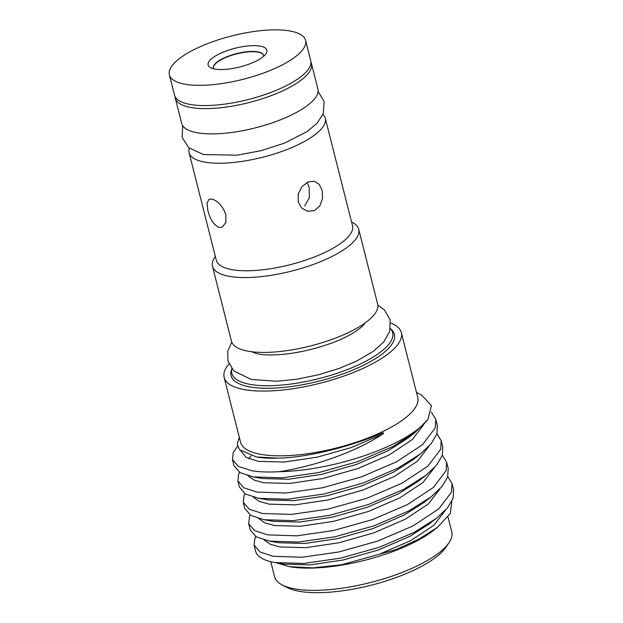 <?xml version="1.0" encoding="UTF-8"?>
<svg xmlns="http://www.w3.org/2000/svg" width="623" height="623" viewBox="0 0 623 623"><rect width="100%" height="100%" fill="white"/><g stroke="black" fill="none" stroke-linecap="round" stroke-linejoin="round"><path stroke-width="0.93" d="M263.622 55.439A25.878 8.263 -14.2 0 0 258.732 52.285A25.878 8.263 -14.2 0 0 229.887 55.914A25.878 8.263 -14.2 0 0 213.463 68.133M213.899 68.88A30.278 9.664 165.8 0 1 210.644 67.751A30.278 9.664 165.8 0 1 222.52 52.425A30.278 9.664 165.8 0 1 261.076 46.328A30.278 9.664 165.8 0 1 265.928 53.765A30.278 9.664 165.8 0 1 243.032 66.108A30.278 9.664 165.8 0 1 213.899 68.88M263.661 56.249A25.878 8.263 -14.2 0 0 263.591 55.299A25.878 8.263 -14.2 0 0 258.67 52.013A25.878 8.263 -14.2 0 0 229.614 55.712A25.878 8.263 -14.2 0 0 213.424 68A25.878 8.263 -14.2 0 0 213.814 68.857M169.386 74.838L174.502 95.07A70.251 22.428 -14.2 0 0 187.889 103.994A70.251 22.428 -14.2 0 0 266.761 93.948A70.251 22.428 -14.2 0 0 310.706 60.602L305.589 40.37A70.251 22.428 -14.2 0 0 292.203 31.446A70.251 22.428 -14.2 0 0 213.339 41.492A70.251 22.428 -14.2 0 0 169.386 74.838A70.251 22.428 -14.2 0 0 182.765 83.762A70.251 22.428 -14.2 0 0 261.637 73.716A70.251 22.428 -14.2 0 0 305.589 40.37M310.924 62.16A70.251 22.428 165.8 0 1 311.477 63.639A70.251 22.428 165.8 0 1 267.524 96.986A70.251 22.428 165.8 0 1 188.652 107.031A70.251 22.428 165.8 0 1 175.273 98.099A70.251 22.428 165.8 0 1 175.055 96.542M311.477 63.639L317.878 88.925A70.251 22.428 165.8 0 1 273.925 122.272A70.251 22.428 165.8 0 1 195.054 132.317A70.251 22.428 165.8 0 1 181.675 123.393L175.273 98.099M298.16 201.829L298.269 193.87L301.999 186.643L307.941 181.986L314.265 181.223L319.186 184.283L322.177 190.35L322.582 198.41L319.872 205.87L314.389 210.636L307.489 211.275L301.641 208.02L298.16 201.829M189.306 148.219A70.251 22.428 -14.2 0 0 189.096 152.728L216.306 260.258A70.251 22.428 -14.2 0 0 229.685 269.183A70.251 22.428 -14.2 0 0 308.556 259.137A70.251 22.428 -14.2 0 0 352.509 225.791L325.299 118.261A70.251 22.428 -14.2 0 0 322.963 114.398M189.096 152.728A70.251 22.428 -14.2 0 0 202.475 161.653A70.251 22.428 -14.2 0 0 281.347 151.607A70.251 22.428 -14.2 0 0 325.299 118.261M211.945 199.08C218.042 200.941 222.676 206.12 225.845 214.631L225.869 222.45L222.364 227.052L219.117 227.411C213.884 225.121 210.138 219.514 207.887 210.582L207 203.184L209.063 199.251L211.945 199.08M307.077 182.407L309.195 187.422L309.382 197.639L304.725 205.995M215.348 256.481L214.771 257.338A75.422 24.079 -14.2 0 0 212.49 266.278A75.422 24.079 -14.2 0 0 226.858 275.864A75.422 24.079 -14.2 0 0 311.539 265.079A75.422 24.079 -14.2 0 0 358.723 229.28A75.422 24.079 -14.2 0 0 352.462 222.497L351.551 222.022M231.849 368.761A82.96 26.485 -14.2 0 0 247.611 383.877A82.96 26.485 -14.2 0 0 346.964 369.712A82.96 26.485 -14.2 0 0 390.442 328.633M231.826 368.738L231.359 370.202A84.23 26.89 -14.2 0 0 247.129 386.369A84.23 26.89 -14.2 0 0 349.051 371.588A84.23 26.89 -14.2 0 0 391.556 329.668L390.45 328.601M228.945 363.918A91.386 29.172 -14.2 0 0 224.148 377.421L240.525 442.159A91.386 29.172 -14.2 0 0 257.938 453.778A91.386 29.172 -14.2 0 0 360.546 440.71A91.386 29.172 -14.2 0 0 417.721 397.326L401.337 332.589A91.386 29.172 -14.2 0 0 390.699 322.994M224.148 377.421A91.386 29.172 -14.2 0 0 241.553 389.04A91.386 29.172 -14.2 0 0 344.161 375.965A91.386 29.172 -14.2 0 0 401.337 332.589M237.573 446.239L233.306 452.454L232.41 459.455L238.414 466.401L251.637 470.684C258.966 471.977 268.038 472.32 278.855 471.72C311.64 467.024 354.542 452.726 382.382 434.262L383.636 433.406L383.09 432.712C352.166 446.029 308.767 457.617 277.726 458.139C269.603 458.403 262.548 458.03 256.567 457.017L239.481 449.666L237.246 443.997L239.294 437.307M270.771 561.673L274.572 576.696A91.386 29.172 -14.2 0 0 282.157 584.919L287.086 587.489A86.986 27.77 -14.2 0 0 296.431 590.721A86.986 27.77 -14.2 0 0 380.123 582.77A86.986 27.77 -14.2 0 0 445.881 547.306L448.996 542.703A91.386 29.172 -14.2 0 0 451.761 531.863L447.999 517.004M282.157 584.919A91.386 29.172 -14.2 0 0 291.977 588.314A91.386 29.172 -14.2 0 0 379.913 579.958A91.386 29.172 -14.2 0 0 448.996 542.703M276.487 562.803L289.337 566.665L312.878 567.903L341.77 564.718L395.924 549.595L419.38 538.887L437.587 527.237L450.328 513.43L451.839 501.305M255.757 536.551L254.971 538.077L254.075 545.07L255.57 550.989A103.496 33.042 -14.2 0 0 256.653 553.676C259.386 557.935 265.46 560.887 274.875 562.522L284.329 564.158L310.277 564.866L343.265 559.976L378.223 550.039L409.786 536.356L429.465 523.826L432.821 521.038M278.855 471.72A103.496 33.042 -14.2 0 0 427.962 419.388L415.035 432.51L392.755 446.605L357.657 461.659L318.774 472.553L282.149 477.833L253.304 476.922L239.987 472.623L233.983 465.677L232.41 459.455M254.075 545.07L260.079 552.017L273.302 556.3L302.171 557.235L338.865 551.955L377.748 541.06L412.847 526.007L438.771 508.882L451.527 492.092L452.041 483.596L447.789 476.572M446.621 462.188L448.194 468.41L447.68 476.906L442.034 486.477L431.28 496.726L409.007 510.821L373.901 525.874L335.018 536.769L298.394 542.049L269.463 541.122L256.232 536.839L250.236 529.885L248.655 523.67L254.659 530.617L267.89 534.9L296.75 535.835L333.445 530.547L372.328 519.652L407.434 504.599L433.359 487.474L446.107 470.684L446.621 462.188L442.377 455.172M250.337 515.143L249.55 516.669L248.655 523.67M441.209 440.78L442.782 447.003L442.268 455.499L436.622 465.07L425.867 475.326L403.587 489.413L368.489 504.466L329.606 515.361L292.981 520.641L264.043 519.714L250.82 515.431L244.816 508.485L243.243 502.263L249.247 509.209L262.47 513.492L291.338 514.427L328.033 509.147L366.916 498.252L402.014 483.199L427.939 466.074L440.695 449.284L441.209 440.78L436.957 433.764M244.925 493.743L244.138 495.262L243.243 502.263M435.789 419.38L437.362 425.595L436.848 434.099L431.202 443.669L420.447 453.918L398.175 468.013L363.069 483.066L324.186 493.961L287.561 499.241L258.631 498.307L245.4 494.023L239.403 487.077L237.822 480.863L243.827 487.809L257.058 492.092L285.918 493.019L322.613 487.739L361.496 476.844L396.602 461.791L422.526 444.666L435.275 427.876L435.789 419.38L431.342 412.169M239.505 472.335L238.718 473.862L237.822 480.863M452.041 483.596L453.614 489.81L453.1 498.314L447.454 507.877L436.7 518.134L414.42 532.229L379.321 547.282L340.438 558.177L303.814 563.449L274.969 562.538M212.49 266.278L231.429 341.131A75.422 24.079 -14.2 0 0 245.797 350.718A75.422 24.079 -14.2 0 0 330.478 339.932A75.422 24.079 -14.2 0 0 377.67 304.133L358.723 229.28M252.899 351.87A57.254 18.277 -14.2 0 0 253.125 352.462M363.972 324.412A57.254 18.277 -14.2 0 0 363.887 323.789M364.291 323.96A57.628 18.394 -14.2 0 0 364.221 323.555M289.609 566.712A91.386 29.172 -14.2 0 0 289.757 566.735A91.386 29.172 -14.2 0 0 433.663 530.321L437.587 527.237M416.476 392.42L421.763 395.177L431.428 405.635L427.962 419.388M341.77 564.718L379.29 554.244L410.845 540.562L433.888 525.244L445.453 510.167M264.175 539.962L270.164 544.229L279.976 546.963L305.924 547.664L338.912 542.773L373.878 532.836L405.433 519.154L428.476 503.836L440.033 488.759M258.755 518.562L264.752 522.829L274.564 525.555L300.504 526.256L333.5 521.373L368.458 511.436L400.013 497.754L423.056 482.436L434.62 467.359M253.343 497.154L259.332 501.422L269.144 504.147L295.092 504.856L328.08 499.965L363.045 490.028L394.6 476.346L417.644 461.028L429.2 445.951M247.923 475.754L253.919 480.014L263.731 482.747L289.672 483.448L322.667 478.565L357.625 468.621L389.18 454.946L412.224 439.62L423.788 424.543M240.984 451.13L246.249 457.477L258.311 461.339L284.259 462.048L317.247 457.157L351.341 447.524L382.382 434.262M269.557 541.138L278.909 542.758L304.857 543.458L337.845 538.576L372.811 528.631L404.366 514.948L424.045 502.426L431.28 496.726M264.136 519.73L273.497 521.35L299.445 522.058L332.433 517.168L367.391 507.231L398.954 493.548L418.633 481.018L425.867 475.326M258.724 498.322L268.077 499.942L294.025 500.651L327.013 495.76L361.979 485.823L393.534 472.141L413.213 459.618L420.447 453.918M251.085 455.834L248.577 458.645M253.304 476.922L262.665 478.542L288.613 479.243L321.6 474.36L356.558 464.415L388.121 450.74L407.8 438.21L415.035 432.51M256.294 456.971L277.726 458.139M182.687 125.667L182.142 137.364L188.683 147.698L203.448 154.543L237.028 155.189L261.021 150.696L284.586 143.111L307.271 131.476L317.076 123.268L323.212 113.791L324.139 101.565L318.065 91.41M252.175 351.948L257.05 353.693C263.786 355.266 273.699 355.351 286.782 353.934C300.753 352.229 314.646 348.973 328.469 344.176C352.096 336.412 364.852 324.863 364.556 323.508M231.748 342.105L227.784 351.17L227.901 360.834L233.672 370.802L251.233 379.469L276.861 381.245L296.377 379.298L318.322 374.82L339.371 368.349L356.465 361.176L373.208 351.427L383.612 342.136L389.757 331.452L390.177 319.918L384.438 309.927L377.85 305.13M436.7 518.134L432.798 521.054"/></g></svg>
